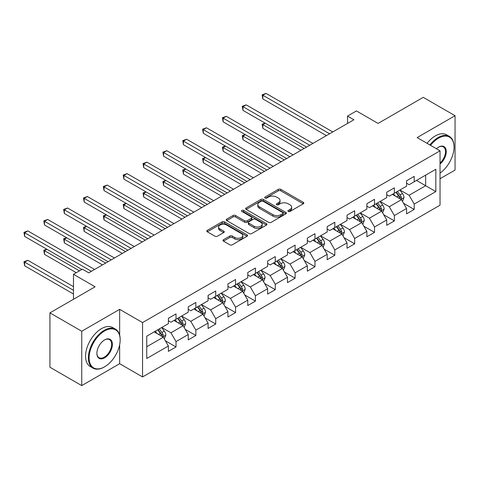 <?xml version="1.0" encoding="UTF-8"?>
<svg xmlns="http://www.w3.org/2000/svg" width="479" height="479" viewBox="0 0 479 479"><rect width="100%" height="100%" fill="white"/><g stroke="black" fill="none" stroke-linecap="round" stroke-linejoin="round"><path stroke-width="0.72" d="M288.28 211.449A1.233 0.713 0 0 0 290.029 211.449L303.297 203.785A1.766 1.018 0 0 0 303.818 203.066A1.766 1.018 0 0 0 303.297 202.348L280.82 189.367A1.766 1.018 0 0 0 278.317 189.367L265.049 197.025A1.233 0.713 0 0 0 264.689 197.534A1.233 0.713 0 0 0 265.049 198.037A1.233 0.713 0 0 0 266.797 198.037L268.515 197.043A5.652 3.263 0 0 1 276.509 197.043L278.383 198.126A5.652 3.263 0 0 1 280.035 200.432A5.652 3.263 0 0 1 278.383 202.743L276.664 203.731A1.233 0.713 0 0 0 276.305 204.24A1.233 0.713 0 0 0 276.664 204.743A1.233 0.713 0 0 0 278.413 204.743L280.131 203.749A5.652 3.263 0 0 1 288.124 203.749L289.999 204.832A5.652 3.263 0 0 1 291.651 207.138A5.652 3.263 0 0 1 289.999 209.449L288.28 210.437A1.233 0.713 0 0 0 287.915 210.946A1.233 0.713 0 0 0 288.28 211.449L288.28 210.437M223.495 239.698A1.766 1.018 0 0 0 222.974 240.416A1.766 1.018 0 0 0 223.495 241.141L229.8 244.781A1.766 1.018 0 0 0 232.297 244.781L247.032 236.273A1.766 1.018 0 0 0 247.553 235.548A1.766 1.018 0 0 0 247.032 234.83L224.555 221.849A1.766 1.018 0 0 0 222.058 221.849L207.317 230.357A1.766 1.018 0 0 0 206.802 231.082A1.766 1.018 0 0 0 207.317 231.8L214.939 236.201A1.766 1.018 0 0 0 217.436 236.201L223.741 232.554A1.766 1.018 0 0 0 224.262 231.836A1.766 1.018 0 0 0 223.741 231.118L219.963 228.932A4.724 2.73 0 0 1 218.58 227.004A4.724 2.73 0 0 1 221.496 224.483A4.724 2.73 0 0 1 226.645 225.076L241.446 233.62A4.724 2.73 0 0 1 242.829 235.548A4.724 2.73 0 0 1 239.913 238.069A4.724 2.73 0 0 1 234.764 237.476L232.297 236.057A1.766 1.018 0 0 0 229.8 236.057L223.495 239.698L223.495 241.141M440.033 178.739L455.05 170.069L455.05 115.708L423.238 97.345L378.075 123.426L356.442 110.936L347.538 116.08L353.897 119.75L88.741 272.838L82.376 269.168L73.473 274.305L73.473 299.285M119.654 335.15L119.654 309.35L81.741 331.24L49.93 312.877L95.099 286.795L73.473 274.305M119.654 309.35L142.556 322.571L440.033 150.825L440.033 205.186L142.556 376.931L142.556 322.571M455.05 115.708L417.131 137.599L440.033 150.825M268.641 222.352A1.766 1.018 0 0 0 271.138 222.352L285.873 213.844A1.766 1.018 0 0 0 286.394 213.125A1.766 1.018 0 0 0 285.873 212.407L263.396 199.426A1.766 1.018 0 0 0 260.899 199.426L246.158 207.934A1.766 1.018 0 0 0 245.643 208.652A1.766 1.018 0 0 0 246.158 209.377L268.641 222.352M242.344 211.718A1.233 0.713 0 0 1 243.601 211.892L266.432 225.07L251.72 233.566A1.766 1.018 0 0 1 249.218 233.566L226.741 220.585L226.741 219.148A1.766 1.018 0 0 0 226.226 219.867A1.766 1.018 0 0 0 226.741 220.585M226.741 219.148L233.045 215.502A1.766 1.018 0 0 1 235.542 215.502L244.661 220.765A1.766 1.018 0 0 0 247.158 220.765L251.343 218.352A1.766 1.018 0 0 0 251.858 217.634A1.766 1.018 0 0 0 251.343 216.909L241.853 211.431A1.233 0.713 0 0 1 241.488 210.928A1.233 0.713 0 0 1 242.254 210.269A1.233 0.713 0 0 1 243.601 210.419L266.456 223.615A1.766 1.018 0 0 1 266.971 224.34A1.766 1.018 0 0 1 266.456 225.058L266.456 223.615M81.741 331.24L81.741 385.601L49.93 367.231L49.93 312.877M165.399 340.826L176.021 346.958L176.021 341.599L188.235 334.546L188.235 339.91L195.869 335.498L195.869 330.139L208.084 323.086L208.084 328.45L215.718 324.038L215.718 318.679L227.932 311.625L227.932 316.99L235.566 312.583L235.566 307.219L247.781 300.165L247.781 305.53L255.415 301.123L255.415 295.759L267.629 288.705L267.629 294.07L275.263 289.663L275.263 284.298L287.478 277.245L287.478 282.61L295.112 278.203L295.112 272.838L307.326 265.785L307.326 271.15L314.966 266.743L314.966 261.378L327.181 254.325L327.181 259.69L334.815 255.283L334.815 249.918L347.03 242.871L347.03 248.23L354.664 243.823L354.664 238.458L366.878 231.411L366.878 236.77L374.512 232.363L374.512 226.998L386.727 219.951L386.727 225.31L394.361 220.903L394.361 215.544L406.575 208.491L406.575 213.85L414.209 209.443L414.209 204.084L435.836 191.594L435.836 169.261L425.657 175.14L425.657 185.714L435.836 191.594M176.021 346.958L168.386 351.364L168.386 346.006L146.76 358.49L146.76 336.162L168.386 323.672L168.386 318.307L176.021 313.901L176.021 319.265L188.235 312.212L188.235 306.853L195.869 302.441L195.869 307.805L208.084 300.752L208.084 295.393L215.718 290.981L215.718 296.345L227.932 289.292L227.932 283.933L235.566 279.526L235.566 284.885L247.781 277.832L247.781 272.473L255.415 268.066L255.415 273.425L267.629 266.372L267.629 261.013L275.263 256.606L275.263 261.965L287.478 254.918L287.478 249.553L295.112 245.146L295.112 250.505L307.326 243.458L307.326 238.093L314.966 233.686L314.966 239.051L327.181 231.998L327.181 226.633L334.815 222.226L334.815 227.591L347.03 220.538L347.03 215.173L354.664 210.766L354.664 216.131L366.878 209.078L366.878 203.713L374.512 199.306L374.512 204.671L386.727 197.617L386.727 192.253L394.361 187.846L394.361 193.211L406.575 186.157L406.575 180.793L414.209 176.386L414.209 181.751L435.836 169.261M173.985 320.439L183.146 325.732L170.931 332.779L161.77 327.492M168.386 320.732L170.931 322.205L176.021 319.265M170.931 332.779L176.021 341.599M183.146 325.732L188.235 334.546M193.833 308.979L202.994 314.272L190.78 321.319L181.619 316.032M188.235 309.272L190.78 310.745L195.869 307.805M190.78 321.319L195.869 330.139M202.994 314.272L208.084 323.086M213.682 297.519L222.843 302.812L210.628 309.865L201.467 304.572M208.084 297.812L210.628 299.285L215.718 296.345M210.628 309.865L215.718 318.679M222.843 302.812L227.932 311.625M233.53 286.065L242.691 291.352L230.477 298.405L221.316 293.112M227.932 286.358L230.477 287.825L235.566 284.885M230.477 298.405L235.566 307.219M242.691 291.352L247.781 300.165M253.379 274.605L262.54 279.892L250.325 286.945L241.165 281.652M247.781 274.898L250.325 276.365L255.415 273.425M250.325 286.945L255.415 295.759M262.54 279.892L267.629 288.705M273.228 263.145L282.388 268.432L270.174 275.485L261.013 270.192M267.629 263.438L270.174 264.905L275.263 261.965M270.174 275.485L275.263 284.298M282.388 268.432L287.478 277.245M293.076 251.685L302.237 256.972L290.023 264.025L280.862 258.738M287.478 251.978L290.023 253.445L295.112 250.505M290.023 264.025L295.112 272.838M302.237 256.972L307.326 265.785M312.925 240.224L322.092 245.511L309.871 252.565L300.71 247.278M307.326 240.518L309.871 241.985L314.966 239.051M309.871 252.565L314.966 261.378M322.092 245.511L327.181 254.325M332.779 228.764L341.94 234.051L329.726 241.105L320.559 235.818M327.181 229.058L329.726 230.525L334.815 227.591M329.726 241.105L334.815 249.918M341.94 234.051L347.03 242.871M352.628 217.304L361.789 222.591L349.574 229.645L340.413 224.358M347.03 217.598L349.574 219.065L354.664 216.131M349.574 229.645L354.664 238.458M361.789 222.591L366.878 231.411M372.476 205.844L381.637 211.131L369.423 218.184L360.262 212.898M366.878 206.138L369.423 207.611L374.512 204.671M369.423 218.184L374.512 226.998M381.637 211.131L386.727 219.951M392.325 194.384L401.486 199.677L389.271 206.724L380.11 201.437M386.727 194.678L389.271 196.151L394.361 193.211M389.271 206.724L394.361 215.544M401.486 199.677L406.575 208.491M416.496 180.427L425.657 185.714L409.12 195.264L399.959 189.977M406.575 183.218L409.12 184.69L414.209 181.751M409.12 195.264L414.209 204.084M81.741 385.601L119.654 363.711L142.556 376.931M347.538 116.08L347.538 123.426M146.76 346.736L163.297 337.192L154.136 331.899M163.297 337.192L168.386 346.006M403.581 203.312L414.209 209.443M383.733 214.772L394.361 220.903M363.884 226.232L374.512 232.363M344.036 237.692L354.664 243.823M324.187 249.152L334.815 255.283M304.339 260.606L314.966 266.743M284.49 272.066L295.112 278.203M264.642 283.526L275.263 289.663M244.793 294.986L255.415 301.123M224.944 306.446L235.566 312.583M205.096 317.906L215.718 324.038M185.247 329.366L195.869 335.498M119.654 363.711L119.654 344.754M288.771 211.622L289.999 210.916A5.652 3.263 0 0 0 291.651 208.61L291.651 207.138M280.035 200.432L280.035 201.904A5.652 3.263 0 0 1 278.383 204.21L277.161 204.916M303.273 203.803L280.82 190.834A1.766 1.018 0 0 0 278.317 190.834L265.546 198.21M285.849 213.862L263.396 200.893A1.766 1.018 0 0 0 260.899 200.893L246.182 209.389M282.754 213.628A1.233 0.713 0 0 0 283.113 213.125A1.233 0.713 0 0 0 282.754 212.622L263.019 201.228A1.233 0.713 0 0 0 261.271 201.228L259.462 202.276A5.652 3.263 0 0 0 257.804 204.581A5.652 3.263 0 0 0 259.462 206.886L272.952 214.676A5.652 3.263 0 0 0 280.939 214.676L282.754 213.628L282.754 215.101A1.233 0.713 0 0 0 283.113 214.592L283.113 213.125M257.804 204.581L257.804 206.048A5.652 3.263 0 0 0 259.462 208.359L259.462 206.886M282.754 215.101L280.939 216.143A5.652 3.263 0 0 1 272.952 216.143L259.462 208.359M226.765 220.603L233.045 216.975L233.045 215.502M251.858 217.634L251.858 219.101A1.766 1.018 0 0 1 251.343 219.819L247.158 222.238A1.766 1.018 0 0 1 244.661 222.238L235.542 216.975A1.766 1.018 0 0 0 233.045 216.975M254.121 226.232A4.724 2.73 0 0 0 259.271 226.818A4.724 2.73 0 0 0 262.187 224.304A4.724 2.73 0 0 0 260.804 222.37L255.588 219.364A1.766 1.018 0 0 0 253.092 219.364L248.906 221.777A1.766 1.018 0 0 0 248.391 222.501A1.766 1.018 0 0 0 248.906 223.22L254.121 226.232L254.121 227.699A4.724 2.73 0 0 0 259.271 228.291A4.724 2.73 0 0 0 262.187 225.771L262.187 224.304M248.391 222.501L248.391 223.968A1.766 1.018 0 0 0 248.906 224.687L248.906 223.22M254.121 227.699L248.906 224.687M242.829 235.548L242.829 237.021A4.724 2.73 0 0 1 239.913 239.536A4.724 2.73 0 0 1 234.764 238.949L232.297 237.524A1.766 1.018 0 0 0 229.8 237.524L223.513 241.153M218.58 227.004L218.58 228.477A4.724 2.73 0 0 0 219.963 230.405L219.963 228.932M223.717 232.572L219.963 230.405M247.008 236.285L224.555 223.322A1.766 1.018 0 0 0 222.058 223.322L207.341 231.812M402.492 201.414L404.001 197.599A4.766 2.754 -120 0 0 402.48 193.54L399.857 190.037M395.277 196.091L393.493 193.708M265.252 123.223L262.833 124.624L262.833 128.294L300.968 150.31M400.743 199.246L401.426 197.803A4.766 2.754 -120 0 0 400.061 194.935L397.438 191.432M396.241 192.121L399.157 196.013A2.431 1.401 60 0 1 399.6 196.749L401.426 197.803M395.911 192.313L398.534 195.821A4.766 2.754 60 0 1 399.899 198.689M262.833 128.294L262.133 124.217L304.147 148.472M262.133 124.217L264.971 123.061M329.594 133.779L262.833 95.237L266.019 93.399L332.779 131.947M326.415 135.617L262.833 98.908L262.833 95.237L262.133 94.836L266.019 93.399M262.833 98.908L262.133 94.836M440.033 173.069A21.95 12.676 120 0 0 454.032 147.149A21.95 12.676 120 0 0 438.507 138.192A21.95 12.676 120 0 0 430.537 145.341M429.879 144.957A22.495 12.987 -60 0 1 438.129 137.527A22.495 12.987 -60 0 1 449.374 136.413A22.495 12.987 -60 0 1 454.032 146.712A22.495 12.987 -60 0 1 454.032 146.933M436.387 148.718A10.975 6.335 -60 0 1 438.507 147.149L438.507 147.149A10.975 6.335 -60 0 1 446.23 150.765A10.975 6.335 -60 0 1 440.033 164.016M427.076 143.341A22.495 12.987 -60 0 1 435.327 135.91A22.495 12.987 -60 0 1 446.572 134.797L449.374 136.413M440.033 163.022A10.436 6.023 120 0 0 445.254 153.987A10.436 6.023 120 0 0 443.344 146.855A10.436 6.023 120 0 0 438.315 147.263M104.26 367.016L104.644 366.794A21.95 12.676 120 0 0 120.163 339.904A21.95 12.676 120 0 0 104.644 330.947A21.95 12.676 120 0 0 89.118 357.831A21.95 12.676 120 0 0 104.644 366.794L104.26 367.016A22.495 12.987 -60 0 1 93.016 368.129A22.495 12.987 -60 0 1 89.567 350.107A22.495 12.987 -60 0 1 104.26 330.282A22.495 12.987 -60 0 1 115.505 329.169A22.495 12.987 -60 0 1 120.163 339.467A22.495 12.987 -60 0 1 120.163 339.689M104.644 357.831A10.975 6.335 -60 0 1 96.884 353.352A10.975 6.335 -60 0 1 104.644 339.904L104.644 339.904A10.975 6.335 -60 0 1 112.403 344.389A10.975 6.335 -60 0 1 104.644 357.831M96.884 353.125A10.436 6.023 120 0 0 99.045 357.687A10.436 6.023 120 0 0 104.26 357.172A10.436 6.023 120 0 0 111.08 347.976A10.436 6.023 120 0 0 109.481 339.611A10.436 6.023 120 0 0 104.452 340.024M93.016 368.129L90.214 366.513A22.495 12.987 -60 0 1 86.771 348.49A22.495 12.987 -60 0 1 101.464 328.666A22.495 12.987 -60 0 1 112.709 327.552L115.505 329.169M382.643 212.874L384.152 209.06A4.766 2.754 -120 0 0 382.631 205L380.009 201.497M375.428 207.551L373.644 205.168M245.404 134.683L242.985 136.084L242.985 139.754L281.119 161.77M380.895 210.706L381.577 209.263A4.766 2.754 -120 0 0 380.212 206.395L377.59 202.892M376.392 203.581L379.308 207.473A2.431 1.401 60 0 1 379.751 208.209L381.577 209.263M376.063 203.773L378.685 207.281A4.766 2.754 60 0 1 380.051 210.149M242.985 139.754L242.284 135.677L284.298 159.932M242.284 135.677L245.122 134.521M362.789 224.334L364.303 220.52A4.766 2.754 -120 0 0 362.783 216.46L360.16 212.957M355.58 219.011L353.795 216.628M225.555 146.143L223.136 147.538L223.136 151.214L261.271 173.23M361.046 222.166L361.729 220.723A4.766 2.754 -120 0 0 360.364 217.855L357.741 214.352M356.544 215.041L359.46 218.933A2.431 1.401 60 0 1 359.903 219.669L361.729 220.723M356.214 215.233L358.837 218.741A4.766 2.754 60 0 1 360.202 221.609M223.136 151.214L222.436 147.137L264.45 171.392M222.436 147.137L225.274 145.981M309.745 145.239L242.985 106.697L246.17 104.859L312.925 143.407M306.566 147.077L242.985 110.368L242.985 106.697L242.284 106.29L246.17 104.859M242.985 110.368L242.284 106.29M289.897 156.699L223.136 118.157L226.316 116.319L293.076 154.867M286.717 158.537L223.136 121.828L223.136 118.157L222.436 117.75L226.316 116.319M223.136 121.828L222.436 117.75M342.94 235.794L344.455 231.98A4.766 2.754 -120 0 0 342.934 227.92L340.306 224.417M335.731 230.471L333.947 228.088M205.707 157.603L203.288 158.998L203.288 162.674L241.422 184.69M341.198 233.626L341.88 232.183A4.766 2.754 -120 0 0 340.515 229.315L337.893 225.813M336.695 226.501L339.611 230.387A2.431 1.401 60 0 1 340.054 231.129L341.88 232.183M336.366 226.693L338.988 230.195A4.766 2.754 60 0 1 340.353 233.063M203.288 162.674L202.587 158.597L244.601 182.852M202.587 158.597L205.425 157.441M323.091 247.254L324.606 243.44A4.766 2.754 -120 0 0 323.086 239.38L320.457 235.878M315.883 241.931L314.098 239.548M185.858 169.063L183.439 170.458L183.439 174.134L221.573 196.151M321.349 245.086L322.032 243.643A4.766 2.754 -120 0 0 320.667 240.775L318.044 237.273M316.847 237.961L319.762 241.847A2.431 1.401 60 0 1 320.2 242.59L322.032 243.643M316.517 238.153L319.14 241.656A4.766 2.754 60 0 1 320.505 244.524M183.439 174.134L182.738 170.057L224.753 194.312M182.738 170.057L185.577 168.901M303.243 258.714L304.758 254.9A4.766 2.754 -120 0 0 303.237 250.84L300.608 247.332M296.034 253.391L294.25 251.008M166.009 180.523L163.59 181.918L163.59 185.595L201.725 207.611M301.501 256.546L302.183 255.103A4.766 2.754 -120 0 0 300.818 252.235L298.195 248.733M296.998 249.421L299.914 253.307A2.431 1.401 60 0 1 300.351 254.05L302.183 255.103M296.669 249.613L299.291 253.116A4.766 2.754 60 0 1 300.656 255.984M163.59 185.595L162.89 181.517L204.904 205.772M162.89 181.517L165.728 180.361M270.048 168.159L203.288 129.617L206.467 127.779L273.228 166.321M266.869 169.997L203.288 133.288L203.288 129.617L202.587 129.21L206.467 127.779M203.288 133.288L202.587 129.21M250.2 179.619L183.439 141.077L186.618 139.239L253.379 177.781M247.02 181.457L183.439 144.748L183.439 141.077L182.738 140.67L186.618 139.239M183.439 144.748L182.738 140.67M230.351 191.079L163.59 152.538L166.77 150.699L233.53 189.241M227.172 192.917L163.59 156.208L163.59 152.538L162.89 152.13L166.77 150.699M163.59 156.208L162.89 152.13M283.394 270.174L284.909 266.36A4.766 2.754 -120 0 0 283.388 262.3L280.76 258.792M276.185 264.851L274.401 262.468M146.161 191.983L143.742 193.378L143.742 197.055L181.876 219.065M281.652 268.006L282.335 266.563A4.766 2.754 -120 0 0 280.969 263.695L278.347 260.187M277.149 260.881L280.065 264.767A2.431 1.401 60 0 1 280.502 265.504L282.335 266.563M276.82 261.073L279.443 264.576A4.766 2.754 60 0 1 280.808 267.444M143.742 197.055L143.041 192.977L185.056 217.232M143.041 192.977L145.879 191.822M210.503 202.539L143.742 163.998L146.921 162.159L213.682 200.701M207.323 204.377L143.742 167.668L143.742 163.998L143.041 163.59L146.921 162.159M143.742 167.668L143.041 163.59M263.546 281.634L265.061 277.82A4.766 2.754 -120 0 0 263.54 273.76L260.911 270.252M256.337 276.305L254.553 273.928M126.312 203.443L123.893 204.838L123.893 208.509L162.028 230.525M261.803 279.467L262.486 278.024A4.766 2.754 -120 0 0 261.121 275.156L258.498 271.647M257.301 272.341L260.217 276.227A2.431 1.401 60 0 1 260.654 276.964L262.486 278.024M256.972 272.533L259.594 276.036A4.766 2.754 60 0 1 260.959 278.904M123.893 208.509L123.193 204.437L165.207 228.693M123.193 204.437L126.031 203.282M190.654 213.999L123.893 175.452L127.073 173.62L193.833 212.161M187.475 215.837L123.893 179.128L123.893 175.452L123.193 175.051L127.073 173.62M123.893 179.128L123.193 175.051M243.697 293.094L245.212 289.28A4.766 2.754 -120 0 0 243.691 285.221L241.063 281.712M236.488 287.765L234.704 285.388M106.464 214.903L104.045 216.298L104.045 219.969L142.179 241.985M241.955 290.927L242.637 289.484A4.766 2.754 -120 0 0 241.272 286.616L238.65 283.107M237.452 283.802L240.368 287.687A2.431 1.401 60 0 1 240.805 288.424L242.637 289.484M237.123 283.993L239.745 287.496A4.766 2.754 60 0 1 241.111 290.364M104.045 219.969L103.344 215.891L145.359 240.153M103.344 215.891L106.182 214.742M170.805 225.459L104.045 186.912L107.224 185.08L173.985 223.621M167.626 227.291L104.045 190.588L104.045 186.912L103.344 186.511L107.224 185.08M104.045 190.588L103.344 186.511M223.849 304.554L225.364 300.74A4.766 2.754 -120 0 0 223.843 296.681L221.214 293.172M216.64 299.225L214.855 296.848M86.615 226.363L84.196 227.759L84.196 231.429L122.331 253.445M222.106 302.387L222.789 300.944A4.766 2.754 -120 0 0 221.424 298.076L218.801 294.567M217.604 295.256L220.52 299.147A2.431 1.401 60 0 1 220.957 299.884L222.789 300.944M217.274 295.447L219.897 298.956A4.766 2.754 60 0 1 221.262 301.824M84.196 231.429L83.496 227.351L125.51 251.607M83.496 227.351L86.334 226.202M150.957 236.919L84.196 198.372L87.376 196.54L154.136 235.081M147.777 238.752L84.196 202.048L84.196 198.372L83.496 197.971L87.376 196.54M84.196 202.048L83.496 197.971M204 316.008L205.515 312.2A4.766 2.754 -120 0 0 203.994 308.141L201.366 304.632M196.791 310.685L195.007 308.302M66.767 237.823L64.348 239.219L64.348 242.889L102.482 264.905M202.258 313.847L202.94 312.404A4.766 2.754 -120 0 0 201.575 309.536L198.947 306.027M197.755 306.716L200.671 310.608A2.431 1.401 60 0 1 201.108 311.344L202.94 312.404M197.42 306.907L200.048 310.416A4.766 2.754 60 0 1 201.414 313.284M64.348 242.889L63.647 238.811L105.661 263.067M63.647 238.811L66.485 237.662M131.108 248.379L64.348 209.832L67.527 208L134.288 246.541M127.929 250.212L64.348 213.508L64.348 209.832L63.647 209.431L67.527 208M64.348 213.508L63.647 209.431M184.152 327.468L185.666 323.66A4.766 2.754 -120 0 0 184.146 319.595L181.517 316.092M176.943 322.145L175.158 319.762M46.918 249.284L44.499 250.679L44.499 254.349L76.269 272.695M182.409 325.301L183.092 323.864A4.766 2.754 -120 0 0 181.727 320.996L179.098 317.487M177.907 318.176L180.822 322.068A2.431 1.401 60 0 1 181.26 322.804L183.092 323.864M177.571 318.367L180.2 321.876A4.766 2.754 60 0 1 181.565 324.744M44.499 254.349L43.799 250.272L79.448 270.857M43.799 250.272L46.637 249.122M111.26 259.84L44.499 221.292L47.678 219.454L114.439 258.001M108.08 261.672L44.499 224.968L44.499 221.292L43.799 220.891L47.678 219.454M44.499 224.968L43.799 220.891M164.303 338.928L165.818 335.12A4.766 2.754 -120 0 0 164.297 331.055L161.668 327.552M157.094 333.606L155.31 331.223M73.473 286.652L27.83 260.301L24.651 262.139L24.651 265.809L73.473 293.998M162.561 336.761L163.243 335.318A4.766 2.754 -120 0 0 161.878 332.45L159.25 328.947M158.058 329.636L160.968 333.528A2.431 1.401 60 0 1 161.411 334.264L163.243 335.318M157.723 329.827L160.351 333.336A4.766 2.754 60 0 1 161.716 336.204M24.651 265.809L23.95 261.732L73.473 290.322M23.95 261.732L27.83 260.301M91.411 271.294L24.651 232.752L27.83 230.914L94.591 269.461M81.867 269.461L24.651 236.428L24.651 232.752L23.95 232.351L27.83 230.914M24.651 236.428L23.95 232.351M289.999 210.916L289.999 209.449M276.664 204.743L276.664 203.731M278.383 204.21L278.383 202.743M265.049 198.037L265.049 197.025M278.317 190.834L278.317 189.367M280.82 190.834L280.82 189.367M303.297 203.785L303.297 202.348M246.158 209.377L246.158 207.934M260.899 200.893L260.899 199.426M263.396 200.893L263.396 199.426M285.873 213.844L285.873 212.407M272.952 216.143L272.952 214.676M280.939 216.143L280.939 214.676M235.542 216.975L235.542 215.502M244.661 222.238L244.661 220.765M247.158 222.238L247.158 220.765M251.343 219.819L251.343 218.352M243.601 211.892L243.601 210.419M229.8 237.524L229.8 236.057M232.297 237.524L232.297 236.057M234.764 238.949L234.764 237.476M223.741 232.554L223.741 231.118M207.317 231.8L207.317 230.357M222.058 223.322L222.058 221.849M224.555 223.322L224.555 221.849M247.032 236.273L247.032 234.83M401.013 199.402L403.971 197.695M400.061 194.935L402.48 193.54M396.672 196.899L398.534 195.821M381.164 210.862L384.122 209.155M380.212 206.395L382.631 205M376.823 208.353L378.685 207.281M361.316 222.322L364.274 220.615M360.364 217.855L362.783 216.46M356.975 219.813L358.837 218.741M341.467 233.782L344.425 232.076M340.515 229.315L342.934 227.92M337.126 231.273L338.988 230.195M321.619 245.242L324.576 243.536M320.667 240.775L323.086 239.38M317.278 242.733L319.14 241.656M301.77 256.702L304.728 254.99M300.818 252.235L303.237 250.84M297.429 254.193L299.291 253.116M281.921 268.162L284.879 266.45M280.969 263.695L283.388 262.3M277.581 265.653L279.443 264.576M262.073 279.622L265.031 277.91M261.121 275.156L263.54 273.76M257.732 277.113L259.594 276.036M242.224 291.076L245.182 289.37M241.272 286.616L243.691 285.221M237.883 288.574L239.745 287.496M222.376 302.536L225.334 300.83M221.424 298.076L223.843 296.681M218.035 300.034L219.897 298.956M202.527 313.996L205.485 312.29M201.575 309.536L203.994 308.141M198.186 311.494L200.048 310.416M182.679 325.457L185.636 323.75M181.727 320.996L184.146 319.595M178.338 322.954L180.2 321.876M162.83 336.917L165.788 335.21M161.878 332.45L164.297 331.055M158.489 334.414L160.351 333.336M454.032 147.149L454.032 146.712M120.163 339.904L120.163 339.467"/></g></svg>
